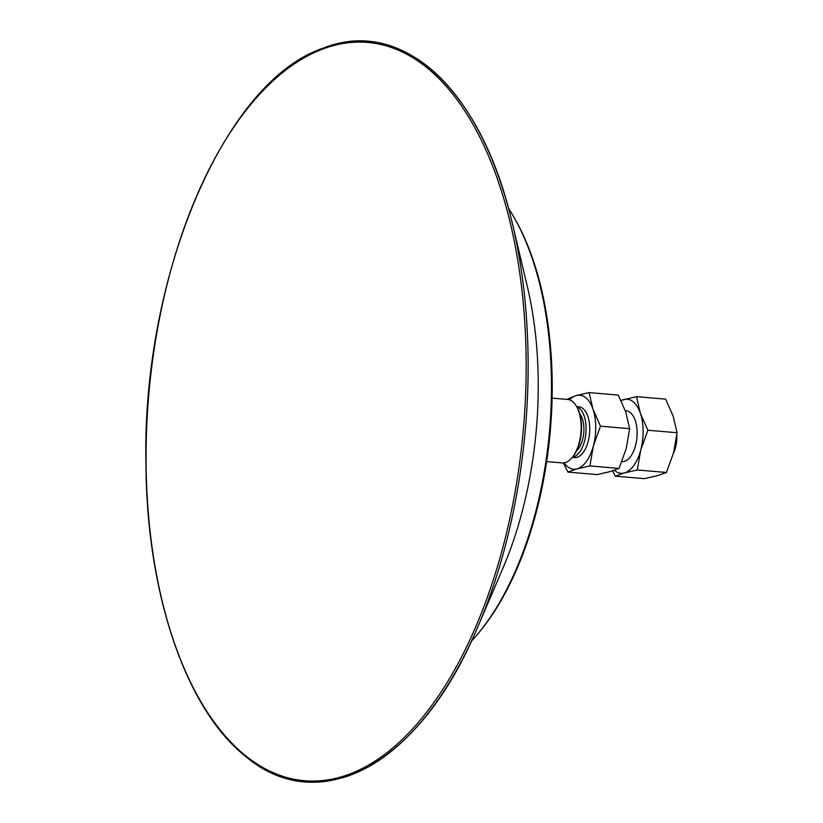 <?xml version="1.0" encoding="UTF-8"?>
<svg xmlns="http://www.w3.org/2000/svg" width="823" height="823" viewBox="0 0 823 823"><rect width="100%" height="100%" fill="white"/><g stroke="black" fill="none" stroke-linecap="round" stroke-linejoin="round"><path stroke-width="1.23" d="M614.4 470.262A37.158 18.867 -85.1 0 0 624.462 472.916A37.158 18.867 -85.1 0 0 640.757 449.955A37.158 18.867 -85.1 0 0 640.366 413.29A37.158 18.867 -85.1 0 0 623.659 399.577A37.158 18.867 -85.1 0 0 621.077 400.647M621.9 461.631A25.472 12.931 -85.1 0 0 636.951 437.332A25.472 12.931 -85.1 0 0 626.231 410.862L625.346 410.79M615.275 476.157L644.44 478.647L657.258 475.725L666.445 472.484L673.564 452.763L677.041 432.733L673.163 416.099L665.642 399.155L636.488 396.655L640.366 413.29L647.886 430.234L640.757 449.955L637.28 469.984L624.462 472.916L615.275 476.157L612.59 470.859M677.041 432.733L647.886 430.234M666.445 472.484L637.28 469.984M620.954 400.389L636.488 396.655M564.105 462.835A37.158 18.867 -85.1 0 0 577.077 468.853A37.158 18.867 -85.1 0 0 593.383 445.901A37.158 18.867 -85.1 0 0 592.982 409.226A37.158 18.867 -85.1 0 0 576.275 395.524A37.158 18.867 -85.1 0 0 569.495 399.855M572.324 457.382L574.505 457.578A25.472 12.931 -85.1 0 0 589.566 433.289A25.472 12.931 -85.1 0 0 578.847 406.809L576.676 406.613M567.901 472.093L597.056 474.593L609.874 471.661L619.061 468.421L626.18 448.71L629.657 428.68L625.778 412.045L618.258 395.091L589.103 392.592L592.982 409.226L600.502 426.18L593.383 445.901L589.896 465.931L577.077 468.853L567.901 472.093L563.405 462.917M566.821 399.381L576.275 395.524L589.103 392.592M629.657 428.68L600.502 426.18M619.061 468.421L589.896 465.931M572.479 457.197A25.472 12.931 -85.1 0 0 586.099 428.217A25.472 12.931 -85.1 0 0 576.789 406.829M552.099 398.126L567.551 399.443A31.85 16.172 94.9 0 1 576.522 406.356A31.85 16.172 94.9 0 1 581.161 426.602A31.85 16.172 94.9 0 1 572.129 457.619A31.85 16.172 94.9 0 1 562.109 462.907L546.667 461.58M572.129 457.619L572.798 456.816A30.78 15.627 -85.1 0 0 581.532 426.828A30.78 15.627 -85.1 0 0 577.036 407.262L576.522 406.356M673.368 453.494A21.233 10.781 -85.1 0 0 676.866 436.787A21.233 10.781 -85.1 0 0 676.804 435.058M576.511 450.953A21.233 10.781 -85.1 0 0 583.919 428.824A21.233 10.781 -85.1 0 0 579.701 413.671M477.968 633.761L479.305 632.157A256.889 130.425 -85.1 0 0 514.725 218.579L513.686 216.768A259.019 131.505 94.9 0 1 477.968 633.761A259.019 131.505 94.9 0 1 471.404 641.23M508.491 208.291A259.019 131.505 94.9 0 1 513.686 216.768M341.751 777.951A371.091 188.405 -85.1 0 0 474.398 634.698A371.091 188.405 -85.1 0 0 477.947 626.581L503.213 567.479A259.019 131.505 -85.1 0 0 527.296 286.373L512.451 223.835A371.091 188.405 -85.1 0 0 333.788 45.502M477.947 626.581A371.091 188.405 -85.1 0 0 512.451 223.835M332.142 45.965A370.473 188.086 -85.1 0 0 146.103 464.83A370.473 188.086 -85.1 0 0 340.094 777.2A370.473 188.086 -85.1 0 0 526.123 358.334A370.473 188.086 -85.1 0 0 332.142 45.965M510.332 215.235C478.739 87.053 400.647 16.964 323.079 48.207C224.432 81.066 141.618 276.579 145.959 464.923C146.761 593.404 185.7 708.397 244.647 755.607C317.791 818.803 417.261 766.09 474.398 634.698"/></g></svg>
